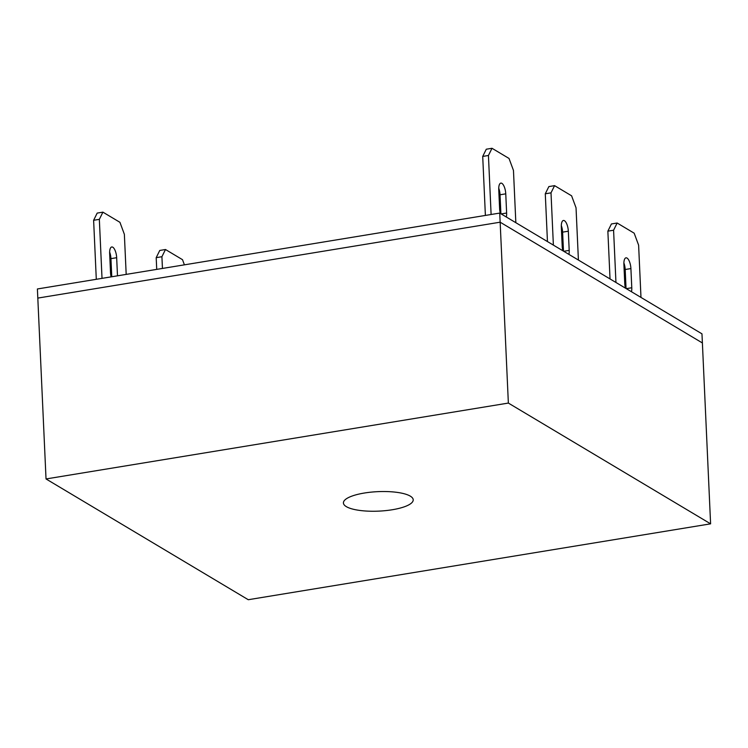 <?xml version="1.0" encoding="UTF-8"?>
<svg xmlns="http://www.w3.org/2000/svg" width="748" height="748" viewBox="0 0 748 748"><rect width="100%" height="100%" fill="white"/><g stroke="black" fill="none" stroke-linecap="round" stroke-linejoin="round"><path stroke-width="1.12" d="M364.323 493.035A34.932 9.743 -2.6 0 1 413.214 499.776A34.932 9.743 -2.6 0 1 392.298 509.743A34.932 9.743 -2.6 0 1 343.416 502.946A34.932 9.743 -2.6 0 1 364.323 493.035M710.6 523.834L702.391 342.958L500.15 222.193L702.391 342.958L701.97 333.842L499.739 213.077L508.36 403.069L710.6 523.834L248.261 599.718L46.03 478.954L37.811 298.087L500.15 222.193L37.811 298.087L37.4 288.971L499.739 213.077M46.03 478.954L508.36 403.069M610.031 278.939L607.862 231.16L611.425 223.951L617.147 223.016L634.173 233.18L638.614 245.166L640.98 297.424M623.888 262.95A8.752 3.272 -99.3 0 1 625.188 269.504L626.048 288.504M615.95 282.482L613.584 230.216L617.147 223.016M625.459 288.158A8.752 3.272 -99.3 0 1 624.767 283.576L623.897 264.381A8.752 3.272 -99.3 0 1 625.983 257.836A8.752 3.272 -99.3 0 1 630.91 268.569L631.78 287.756A8.752 3.272 -99.3 0 1 631.48 291.748M607.862 231.16L613.584 230.216M547.452 241.576L545.283 193.788L548.854 186.589L554.577 185.644L571.594 195.808L576.035 207.794L578.41 260.061M561.309 225.587A8.752 3.272 -99.3 0 1 562.608 232.142L563.478 251.141M553.38 245.11L551.005 192.853L554.577 185.644M562.879 250.786A8.752 3.272 -99.3 0 1 562.197 246.204L561.327 227.018A8.752 3.272 -99.3 0 1 563.412 220.473A8.752 3.272 -99.3 0 1 568.33 231.207L569.2 250.393A8.752 3.272 -99.3 0 1 568.91 254.385M545.283 193.788L551.005 192.853M96.296 279.303L93.622 220.286L97.184 213.087L102.906 212.152L119.932 222.315L124.364 234.302L126.188 274.394M109.647 252.085A8.752 3.272 -99.3 0 1 110.947 258.64L111.77 276.76M102.018 278.359L99.344 219.351L102.906 212.152M111.115 276.872A8.752 3.272 -99.3 0 1 110.526 272.711L109.657 253.516A8.752 3.272 -99.3 0 1 111.742 246.971A8.752 3.272 -99.3 0 1 116.669 257.705L117.492 275.825M93.622 220.286L99.344 219.351M156.725 269.383L156.192 257.658L159.763 250.449L165.486 249.514L182.503 259.678L184.41 264.839M162.447 268.448L161.914 256.714L165.486 249.514M156.192 257.658L161.914 256.714M485.387 215.433L482.712 156.426L486.284 149.217L492.006 148.282L509.023 158.445L513.465 170.432L515.84 222.698M498.738 188.216A8.752 3.272 -99.3 0 1 500.038 194.779L500.898 213.778M491.109 214.498L488.435 155.491L492.006 148.282M500.309 213.423A8.752 3.272 -99.3 0 1 499.627 208.842L498.748 189.655A8.752 3.272 -99.3 0 1 500.842 183.11A8.752 3.272 -99.3 0 1 505.76 193.835L506.63 213.03A8.752 3.272 -99.3 0 1 506.331 217.023M482.712 156.426L488.435 155.491M626.3 288.653L631.78 287.756M625.188 269.504L630.91 268.569M563.721 251.291L569.2 250.393M562.608 232.142L568.33 231.207M110.947 258.64L116.669 257.705M501.151 213.928L506.63 213.03M500.038 194.779L505.76 193.835"/></g></svg>
